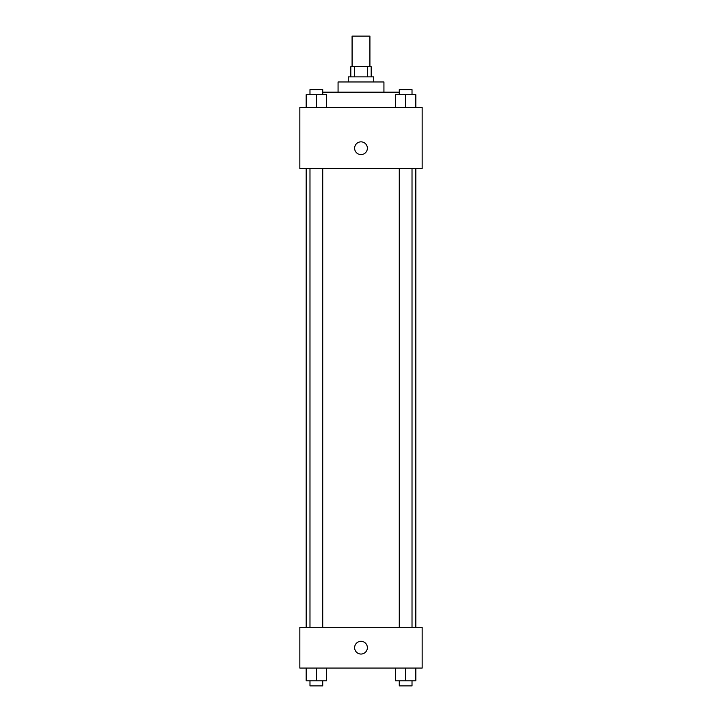 <?xml version="1.0" encoding="UTF-8"?>
<svg xmlns="http://www.w3.org/2000/svg" width="722" height="722" viewBox="0 0 722 722"><rect width="100%" height="100%" fill="white"/><g stroke="black" fill="none" stroke-linecap="round" stroke-linejoin="round"><path stroke-width="1.08" d="M369.917 66.677L369.917 36.1L352.083 36.1L352.083 66.677M354.466 76.875L354.466 66.677L350.811 66.677L350.811 76.875M354.466 66.677L371.189 66.677L371.189 76.875M367.534 76.875L367.534 66.677M348.257 81.965L348.257 76.875L373.743 76.875L373.743 81.965M338.067 92.163L338.067 81.965L383.933 81.965L383.933 92.163M322.725 92.163L399.275 92.163M299.847 107.452L422.153 107.452L422.153 168.605L299.847 168.605L299.847 107.452M354.628 148.227A6.372 6.372 0 0 1 364.186 142.703A6.372 6.372 0 0 1 364.186 153.741A6.372 6.372 0 0 1 354.628 148.227M299.847 627.292L422.153 627.292L422.153 668.067L299.847 668.067L299.847 627.292M361 654.051A6.372 6.372 0 0 1 355.486 644.493A6.372 6.372 0 0 1 366.514 644.493A6.372 6.372 0 0 1 361 654.051M395.448 668.067L395.448 680.801L415.836 680.801L415.836 668.067L415.836 680.801M405.647 680.801L405.647 668.067M412.018 680.801L412.018 685.9L399.275 685.9L399.275 680.801M306.164 668.067L306.164 680.801L326.552 680.801L326.552 668.067L326.552 680.801M316.353 680.801L316.353 668.067M322.725 680.801L322.725 685.9L309.982 685.9L309.982 680.801M395.448 107.452L395.448 94.708L415.836 94.708L415.836 107.452L415.836 94.708M405.647 107.452L405.647 94.708M412.018 94.708L412.018 89.609L399.275 89.609L399.275 94.708M306.164 107.452L306.164 94.708L326.552 94.708L326.552 107.452L326.552 94.708M316.353 107.452L316.353 94.708M322.725 94.708L322.725 89.609L309.982 89.609L309.982 94.708M415.836 627.292L415.836 168.605M306.164 627.292L306.164 168.605M399.275 168.605L399.275 627.292M412.018 168.605L412.018 627.292M322.725 627.292L322.725 168.605M309.982 627.292L309.982 168.605"/></g></svg>
